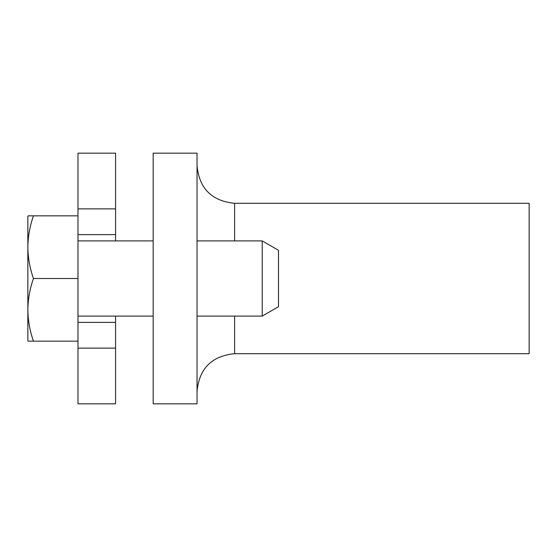 <?xml version="1.0" encoding="UTF-8"?>
<svg xmlns="http://www.w3.org/2000/svg" width="557" height="557" viewBox="0 0 557 557"><rect width="100%" height="100%" fill="white"/><g stroke="black" fill="none" stroke-linecap="round" stroke-linejoin="round"><path stroke-width="0.84" d="M278.5 306.698L278.5 250.302L262.222 240.903L262.222 316.098L278.5 306.698M27.85 309.831C27.996 299.165 29.862 288.721 33.448 278.5C29.862 268.279 27.996 257.835 27.85 247.169L27.85 340.633L28.156 341.163L33.448 341.163C29.862 330.942 27.996 320.498 27.85 309.831M33.448 215.838L28.156 215.838L27.85 216.367L27.85 247.169C27.996 236.502 29.862 226.058 33.448 215.838L77.98 215.838L77.98 153.175L115.578 153.175L115.578 234.636L77.98 234.636L77.98 322.364L115.578 322.364L115.578 316.098M33.448 278.5L77.98 278.5M33.448 341.163L77.98 341.163L77.98 322.364M153.175 403.825L153.175 153.175L197.039 153.175L197.039 403.825L153.175 403.825M234.636 240.903L234.636 203.305L529.15 203.305L529.15 353.695L234.636 353.695C211.799 355.923 199.267 368.456 197.039 391.293M115.578 322.364L115.578 403.825L77.98 403.825L77.98 341.163M77.98 234.636L77.98 215.838M115.578 234.636L115.578 240.903M234.636 316.098L234.636 353.695M115.578 348.125L77.98 348.125M115.578 208.875L77.98 208.875M77.98 240.903L153.175 240.903M197.039 240.903L262.222 240.903M77.98 316.098L153.175 316.098M197.039 316.098L262.222 316.098M234.636 203.305C211.799 201.077 199.267 188.545 197.039 165.708"/></g></svg>
